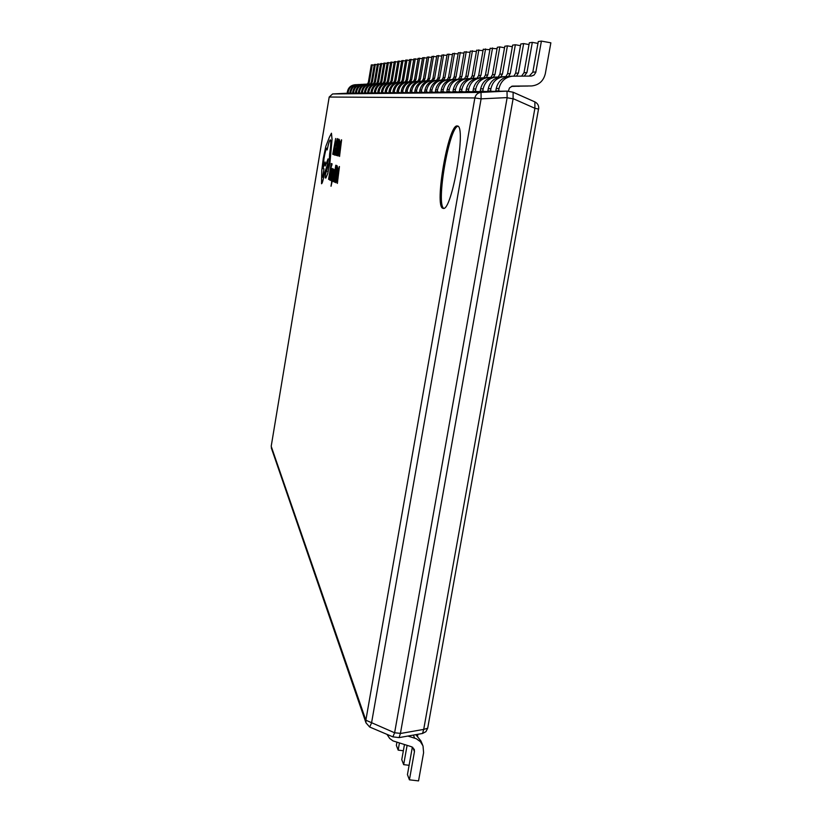 <?xml version="1.0" encoding="UTF-8"?>
<svg xmlns="http://www.w3.org/2000/svg" width="822" height="822" viewBox="0 0 822 822"><rect width="100%" height="100%" fill="white"/><g stroke="black" fill="none" stroke-linecap="round" stroke-linejoin="round"><path stroke-width="1.23" d="M442.883 208.295L443.13 208.356C451.71 212.374 466.783 125.242 457.33 125.992L457.238 125.982C448.473 123.577 434.026 206.743 442.883 208.295M346.134 93.266L332.622 93.955L329.211 97.017L271.198 446.295L365.862 720.206L474.859 97.952L329.19 97.027L271.219 446.171M506.989 91.129L481.034 92.393C477.726 92.783 475.671 94.643 474.859 97.952L481.106 98.846L481.034 92.393L332.622 93.955L506.999 91.129L507.143 97.592L481.106 98.846L371.534 723L369.674 727.028L366.006 722.877L365.862 720.206L394.611 732.782L400.437 733.347L513.092 98.804L507.123 97.756L394.642 732.638M512.99 92.187L506.999 91.129L513.113 92.228L513.092 98.804M400.437 733.347L399.102 737.601L392.844 736.851L369.674 727.028M394.611 732.782L392.865 736.851M513.267 92.321L534.865 101.887L534.896 108.288L513.134 98.65M400.417 733.491L423.71 729.402L422.529 733.471L399.102 737.601M457.916 126.259C449.079 127.42 435.835 204.524 443.767 208.305M396.892 742.317L396.358 745.359L398.167 750.126L399.41 743.078M403.366 750.753L398.167 750.126M404.455 744.609L401.773 759.662L403.664 764.645L407.096 745.41M409.109 765.292L403.664 764.645M417.638 734.334L417.72 736.132M415.809 734.652L420.946 740.971L422.58 744.876M412.356 747.106L407.445 774.612L409.418 779.821L414.463 751.596L412.757 747.362M407.876 736.05L416.251 738.711L420.381 741.66L423.022 745.934L423.597 752.705L418.542 780.9L409.418 779.821M386.998 734.375L389.679 738.454L392.978 740.889L411.473 746.736L414.288 749.397L414.463 751.596M348.199 93.235L347.151 93.061L347.377 91.694C348.323 87.646 350.819 85.334 354.868 84.748L355.268 84.728M367.362 84.07L368.359 82.354L371.297 64.907L374.205 65.102M368.338 84.029L369.355 82.292L372.304 64.774M347.151 93.061L348.055 93.05L348.281 91.674C349.227 87.615 351.734 85.283 355.803 84.697L357.046 84.666M348.055 93.05L349.103 93.225M350.891 93.205L349.833 93.02L350.069 91.632C351.025 87.533 353.552 85.19 357.662 84.594L358.063 84.574M370.321 83.906L371.328 82.169L374.308 64.486L377.298 64.691M362.461 93.05L361.351 92.855L362.379 92.845L362.625 91.365C363.653 87.009 366.335 84.522 370.701 83.885L372.356 82.108L375.346 64.342M349.833 93.02L350.758 93.009L350.994 91.612C351.96 87.502 354.498 85.139 358.618 84.543L359.892 84.512M350.758 93.009L351.826 93.194M353.666 93.163L352.597 92.978L352.833 91.571C353.799 87.42 356.368 85.046 360.529 84.44L360.94 84.419M373.363 83.741L374.38 81.984L377.401 64.054L380.483 64.26M374.4 83.68L375.428 81.912L378.469 63.911M352.597 92.978L353.542 92.968L353.779 91.55C354.755 87.379 357.334 84.995 361.516 84.378L362.821 84.358M353.542 92.968L354.621 93.153M356.512 93.133L355.433 92.937L355.669 91.519C356.656 87.307 359.255 84.892 363.468 84.276L363.889 84.255M376.486 83.567L377.514 81.789L380.586 63.613L383.751 63.818M377.565 83.505L378.603 81.717L381.685 63.458M355.433 92.937L356.409 92.927L356.645 91.499C357.642 87.266 360.252 84.841 364.485 84.224L365.831 84.193M356.409 92.927L357.498 93.112M359.45 93.091L358.351 92.896L358.587 91.458C359.584 87.183 362.225 84.738 366.499 84.111L366.931 84.091M379.692 83.392L380.75 81.584L383.864 63.15L387.121 63.366M380.802 83.33L381.86 81.522L384.994 62.996M358.351 92.896L359.358 92.886L359.594 91.427C360.601 87.142 363.252 84.676 367.547 84.06L368.934 84.029M359.358 92.886L360.457 93.081M361.351 92.855L361.598 91.386C362.605 87.06 365.287 84.574 369.623 83.947L370.054 83.916M383.001 83.217L384.069 81.378L387.234 62.678L390.584 62.904M384.141 83.156L385.21 81.306L388.395 62.513M371.349 83.854L372.119 83.854M362.379 92.845L363.499 93.04M365.564 93.009L364.434 92.814L364.68 91.324C365.718 86.927 368.431 84.409 372.828 83.772L373.27 83.741M386.381 83.043L387.481 81.172L390.697 62.195L394.149 62.421M387.573 82.971L388.662 81.09L391.899 62.03M364.434 92.814L365.502 92.794L365.749 91.304C366.787 86.885 369.52 84.347 373.938 83.71L375.407 83.68M365.502 92.794L366.633 92.999M368.759 92.968L367.619 92.763L367.866 91.252C368.914 86.793 371.667 84.234 376.137 83.587L376.579 83.567M389.864 82.868L391.005 80.946L394.272 61.691L397.817 61.938M391.108 82.775L392.217 80.875L395.505 61.527M367.619 92.763L368.708 92.752L368.965 91.232C370.023 86.752 372.787 84.183 377.277 83.525L378.788 83.495M368.708 92.752L369.869 92.948M372.058 92.927L370.886 92.722L371.143 91.191C372.212 86.659 375.007 84.06 379.538 83.402L379.99 83.382M393.44 82.703L394.622 80.731L397.951 61.177L401.609 61.424M394.755 82.58L395.875 80.648L399.215 61.003M370.886 92.722L372.017 92.701L372.284 91.16C373.352 86.608 376.157 83.998 380.709 83.341L382.271 83.31M372.017 92.701L373.188 92.907M375.449 92.876L374.267 92.67L374.524 91.119C375.603 86.516 378.449 83.885 383.042 83.217L385.867 83.114M397.16 82.498L398.362 80.494L401.742 60.653L405.513 60.9M398.516 82.375L399.656 80.412L403.047 60.468M374.267 92.67L375.428 92.66L375.695 91.088C376.784 86.464 379.63 83.823 384.254 83.145M375.428 92.66L376.62 92.865M378.942 92.835L377.74 92.619L378.007 91.037C379.106 86.372 381.994 83.7 386.659 83.012L389.566 82.919M401.002 82.282L402.215 80.258L405.647 60.098L409.541 60.366M402.39 82.159L403.54 80.176L407.003 59.914M377.74 92.619L378.942 92.609L379.219 91.016C380.319 86.32 383.216 83.628 387.912 82.95M378.942 92.609L380.154 92.814M382.549 92.783L381.336 92.567L381.603 90.965C382.723 86.218 385.652 83.505 390.388 82.817L393.399 82.714M404.969 82.056L406.181 80.011L409.675 59.533L413.692 59.811M406.376 81.953L407.558 79.929L411.072 59.338M381.336 92.567L382.579 92.557L382.847 90.944C383.966 86.166 386.915 83.433 391.683 82.745M382.579 92.557L383.802 92.763M386.278 92.732L385.035 92.516L385.313 90.882C386.453 86.063 389.423 83.31 394.241 82.601L394.724 82.58M409.068 81.82L410.281 79.755L413.836 58.958L417.987 59.235M410.476 81.748L411.699 79.672L415.274 58.752M385.035 92.516L386.319 92.496L386.597 90.862C387.737 86.012 390.727 83.238 395.577 82.529L397.345 82.498M386.319 92.496L387.563 92.722M390.121 92.681L388.868 92.465L389.145 90.81C390.296 85.909 393.327 83.104 398.218 82.385L398.701 82.364M413.291 81.584L414.514 79.498L418.141 58.352L422.416 58.639M414.699 81.542L415.983 79.405L419.621 58.146M388.868 92.465L390.183 92.444L390.471 90.78C391.632 85.848 394.673 83.032 399.595 82.313L401.424 82.282M390.183 92.444L391.447 92.66M394.098 92.629L392.813 92.403L393.101 90.718C394.272 85.745 397.355 82.888 402.328 82.169L402.821 82.138M417.658 81.337L418.891 79.22L422.58 57.735L426.998 58.033M419.076 81.327L420.402 79.128L424.111 57.519M392.813 92.403L394.18 92.383L394.468 90.697C395.649 85.683 398.742 82.817 403.746 82.087L405.636 82.056M394.18 92.383L395.464 92.609M398.197 92.578L396.903 92.352L397.19 90.636C398.393 85.57 401.516 82.673 406.571 81.933L407.075 81.912M422.169 81.08L423.412 78.943L427.163 57.088L431.745 57.396M423.638 81.07L424.974 78.85L428.755 56.872M396.903 92.352L398.31 92.331L398.608 90.605C399.811 85.509 402.955 82.601 408.041 81.851L410.003 81.82M398.31 92.331L399.626 92.557M402.451 92.516L401.126 92.29L401.424 90.543C402.636 85.396 405.821 82.447 410.959 81.697L411.473 81.666M426.813 80.833L428.087 78.655L431.91 56.43L436.646 56.749M428.354 80.803L429.701 78.552L433.554 56.194M401.126 92.29L402.585 92.27L402.893 90.512C404.116 85.334 407.311 82.364 412.48 81.614L414.514 81.573M402.585 92.27L403.921 92.496M406.839 92.465L405.503 92.228L405.801 90.451C407.044 85.211 410.27 82.21 415.511 81.45L416.024 81.419M431.632 80.577L432.927 78.357L436.821 55.742L441.722 56.071M433.245 80.525L434.602 78.254L438.516 55.506M405.503 92.228L407.013 92.208L407.322 90.42C408.565 85.149 411.822 82.128 417.083 81.368L419.179 81.327M407.013 92.208L408.359 92.444M411.39 92.403L410.024 92.156L410.332 90.358C411.596 85.026 414.884 81.974 420.206 81.193L420.741 81.162M436.616 80.299L437.931 78.039L441.907 55.023L446.983 55.372M438.311 80.237L439.667 77.936L443.664 54.776M410.024 92.156L411.596 92.136L411.904 90.328C413.178 84.954 416.487 81.881 421.84 81.101L424.018 81.07M411.596 92.136L412.973 92.383M416.107 92.341L414.72 92.095L415.028 90.256C416.322 84.83 419.672 81.717 425.087 80.926L425.621 80.895M441.784 80.022L443.12 77.72L447.168 54.293L452.439 54.653M431.324 92.136L429.865 91.879L431.673 91.848L432.012 89.896C433.389 84.121 436.955 80.813 442.719 79.97L443.582 79.929L444.918 77.607L448.997 54.036M414.72 92.095L416.343 92.074L416.662 90.225C417.956 84.758 421.326 81.635 426.772 80.833L429.043 80.792M416.343 92.074L417.74 92.311M420.998 92.27L419.58 92.023L419.898 90.153C421.213 84.625 424.625 81.46 430.142 80.659L430.687 80.628M447.137 79.734L448.504 77.391L452.634 53.522L458.101 53.903M448.997 79.631L450.364 77.278L454.525 53.255M419.58 92.023L421.265 92.002L421.583 90.122C422.909 84.553 426.341 81.368 431.889 80.556L434.242 80.515M421.265 92.002L422.693 92.249M426.063 92.208L424.625 91.951L424.953 90.05C426.289 84.409 429.762 81.193 435.383 80.371L435.937 80.34M452.686 79.426L454.083 77.042L458.306 52.731L463.978 53.122M454.617 79.323L456.015 76.919L460.269 52.454M424.625 91.951L426.371 91.93L426.7 90.009C428.046 84.337 431.55 81.09 437.201 80.268L439.647 80.227M426.371 91.93L427.82 92.177M429.865 91.879L430.194 89.937C431.56 84.193 435.105 80.905 440.828 80.073L441.393 80.042M448.401 91.91L446.839 91.632L447.199 89.577C448.658 83.484 452.419 80.001 458.481 79.118L459.878 76.682L464.183 51.909L470.081 52.31M460.454 79.004L461.882 76.559L466.228 51.622M443.582 79.929L445.257 79.929M431.673 91.848L433.153 92.115M436.801 92.064L435.3 91.797L435.639 89.824C437.037 83.967 440.654 80.618 446.48 79.765L447.055 79.734M464.42 78.809L465.889 76.312L470.297 51.056L476.421 51.478M466.526 78.676L467.985 76.179L472.424 50.759M435.3 91.797L437.191 91.776L437.53 89.783C438.938 83.885 442.575 80.515 448.442 79.662L451.093 79.611M437.191 91.776L438.691 92.033M442.483 91.982L440.962 91.715L441.311 89.701C442.729 83.731 446.418 80.309 452.357 79.446L452.953 79.415M470.605 78.511L472.147 75.922L476.647 50.163L483.028 50.604M472.835 78.337L474.325 75.788L478.856 49.854M440.962 91.715L442.924 91.694L443.274 89.66C444.712 83.649 448.422 80.207 454.402 79.333L457.166 79.292M442.924 91.694L444.455 91.961M446.839 91.632L448.894 91.602L449.254 89.526C450.713 83.402 454.504 79.888 460.608 78.994L459.077 79.076M476.996 78.224L478.661 75.521L483.264 49.238L489.902 49.7M479.411 77.977L480.921 75.377L485.566 48.919M460.608 78.994L463.485 78.953M448.894 91.602L450.456 91.879M454.556 91.828L452.973 91.55L453.333 89.444C454.823 83.228 458.666 79.672 464.841 78.768L465.458 78.737M483.747 77.854L485.442 75.1L490.148 48.272L497.063 48.755M486.244 77.607L487.795 74.956L492.542 47.943M452.973 91.55L455.1 91.519L455.47 89.403C456.97 83.145 460.834 79.559 467.06 78.645L470.071 78.604M455.1 91.519L456.703 91.797M460.978 91.745L459.354 91.458L459.734 89.31C461.255 82.96 465.17 79.333 471.489 78.409L472.105 78.378M490.796 77.453L492.501 74.658L497.32 47.275L499.817 46.916L504.533 47.768M493.385 77.217L494.957 74.514L499.817 46.916M459.354 91.458L461.584 91.427L461.964 89.259C463.495 82.868 467.441 79.21 473.791 78.285L476.935 78.234M461.584 91.427L463.218 91.715M467.677 91.653L466.023 91.365L466.403 89.166C467.965 82.683 471.962 78.974 478.404 78.028L479.051 77.998M498.163 77.032L499.868 74.206L504.811 46.227L507.421 45.857L512.342 46.741M500.804 76.826L502.437 74.052L507.421 45.857M466.023 91.365L468.345 91.324L468.725 89.115C470.297 82.59 474.325 78.85 480.819 77.895L484.107 77.854M468.345 91.324L470.009 91.622M474.664 91.561L472.979 91.263L473.369 89.023C474.962 82.395 479.051 78.604 485.638 77.638L486.295 77.607M505.838 76.6L507.564 73.733L512.62 45.128L515.353 44.748L520.49 45.672M508.53 76.436L510.246 73.569L515.353 44.748M472.979 91.263L475.404 91.232L475.794 88.971C477.407 82.292 481.528 78.47 488.155 77.504L491.597 77.453M475.404 91.232L477.099 91.53M481.969 91.458L480.243 91.16L480.644 88.868C482.278 82.087 486.46 78.213 493.19 77.227L493.858 77.186M511.428 86.423L515.589 86.289M513.873 76.148L515.6 73.23L520.788 43.987L523.645 43.587L529.019 44.563M516.473 76.138L518.405 73.055L523.645 43.587M480.243 91.16L482.781 91.119L483.182 88.807C484.836 81.984 489.049 78.08 495.83 77.083L499.437 77.032M482.781 91.119L484.518 91.427M489.614 91.355L487.847 91.047L488.258 88.704C489.933 81.768 494.217 77.802 501.101 76.795L501.78 76.765M511.746 86.3L524.076 86.063M521.6 76.117L524.015 72.716L529.337 42.785L532.317 42.374L537.948 43.391M524.22 76.107L526.943 72.531L532.317 42.374M511.942 86.238L519.34 86.269M487.847 91.047L490.508 91.016L490.919 88.653C492.604 81.666 496.92 77.658 503.855 76.651L507.647 76.59M490.508 91.016L492.286 91.324M497.618 91.252L495.81 90.934L496.231 88.54C497.947 81.44 502.334 77.381 509.373 76.343L510.072 76.312M512.486 86.115L531.649 85.95C538.944 85.098 543.506 80.998 545.325 73.661L550.863 42.816L541.41 41.1L535.79 72.428L534.002 75.1L531.464 76.066M529.245 76.086L532.82 72.161L538.287 41.542L541.41 41.1M508.284 91.355L509.445 87.985L512.137 86.187L528.022 86.043M495.81 90.934L498.594 90.893L499.016 88.478C500.752 81.327 505.16 77.227 512.26 76.189L531.125 76.076M498.594 90.893L500.413 91.211M333.609 154.536L333.948 152.728L333.3 152.532L335.643 138.497L332.746 154.259L333.609 154.536L333.917 152.728L333.3 152.532M333.259 152.522L335.643 138.497M334.41 155.07L335.397 152.317L334.749 153.252L334.605 151.443L335.201 146.85L336.177 142.114L336.917 140.449L337.205 141.507L337.267 138.589L334.955 146.912L334.41 155.07M334.441 155.081L335.068 154.3M335.027 154.289L335.355 152.317M334.79 153.252L335.242 146.861L336.938 140.459M337.164 141.497L337.565 139.339M337.523 139.339L337.267 138.599M336.157 155.348L336.465 153.519L335.777 153.303L337.595 146.234L336.989 146.069L337.842 140.932L338.5 141.086L338.808 139.226L337.934 139.031L335.253 155.06L336.198 155.358L336.506 153.519L335.818 153.303L336.712 147.919M337.287 148.073L337.883 140.932M338.5 141.086L338.849 139.237L337.934 139.031M336.475 155.45L337.996 153.539L339.26 147.57L339.969 141.733L339.178 139.319L336.475 155.45M339.085 141.23L337.267 153.765L339.024 147.559L339.589 142.936L339.085 141.23M337.01 155.615L339.301 147.57L340.01 141.733L339.178 139.319M339.126 141.24L337.287 153.765M339.527 156.427L341.603 139.874L337.965 155.923L339.126 151.608L339.856 151.813L339.568 156.437L341.356 139.812M339.507 149.779L340.092 149.953L341.13 141.929L339.507 149.779L340.092 149.943M338.212 156.005L339.167 151.618M341.007 142.73L339.548 149.789M329.427 179.689L329.735 177.881L329.077 177.583L330.876 170.709L330.259 170.473L332.078 163.835L331.235 163.527L328.574 179.288L329.468 179.689L330.002 172.291M330.536 172.517L331.143 165.428M331.728 165.654L332.078 163.835M331.204 163.516L332.037 163.835M332.047 168.397L331.174 171.223L331.78 170.01L331.554 172.887L330.125 176.751L329.941 180.213L330.639 178.353L330.547 180.213L332.109 168.407L330.547 180.213M330.65 175.261L330.28 178.61L331.297 174.408L330.29 178.61M329.961 180.224L330.567 178.816M331.174 171.223L331.79 170.01M331.297 174.449L330.691 175.271M331.389 179.134L332.222 172.014L332.756 169.64L333.218 168.859L333.475 169.486L333.146 171.438L333.475 169.486M331.235 177.881L330.896 179.936L331.122 180.768L331.595 180.008L332.458 171.932L332.951 170.483L333.105 171.438M331.122 180.768L332.407 174.079M332.365 174.079L332.746 170.853M333.434 169.486L333.239 168.859M334.79 169.764L332.612 179.114L333.64 169.301L330.999 186.234L334.564 169.671M332.735 178.518L333.64 169.301M331.05 186.245L334.821 169.774M333.989 181.816L334.297 179.967L333.609 179.648L335.438 172.61L334.831 172.353L335.695 167.174L336.352 167.431L336.671 165.561L335.787 165.232L333.085 181.395L334.03 181.826L334.338 179.977L333.65 179.658L334.554 174.223M335.119 174.47L335.736 167.195M336.352 167.431L336.701 165.561L335.787 165.232M334.307 181.97L334.821 182.196L335.818 180.203L337.102 174.213L337.811 168.294L337.03 165.695L334.307 181.97M336.938 167.657L335.119 180.337L336.856 174.172L337.441 169.486L336.938 167.657M334.852 182.207L337.143 174.223L337.852 168.305L337.03 165.695M336.979 167.667L335.088 180.326M337.349 183.388L339.445 166.599L335.787 182.659L336.958 178.364L337.678 178.682L337.39 183.398L339.25 166.517M337.339 176.535L337.924 176.781L338.972 168.664L337.339 176.535L337.924 176.771M336.034 182.772L336.989 178.374M338.859 169.455L337.38 176.545M329.869 163.157L332.016 139.308L331.441 133.236L329.396 137.212L325.8 146.439L323.262 158.523L321.762 170.38L321.546 183.758C322.296 183.285 323.241 179.823 324.382 173.391L327.433 164.821L328.07 158.862L325.327 165.972L325.111 161.955L322.943 168.705L323.96 158.543C325.101 152.101 326.057 148.618 326.817 148.104L327.135 149.902C328.451 143.511 329.519 140.151 330.341 139.822L330.352 139.822C331.112 140.788 330.865 145.515 329.622 154.033L329.149 163.003L325.461 174.223L325.214 177.768L325.851 178.076L327.69 173.545L329.91 163.157L332.057 139.319L331.461 133.236M322.584 177.244L323.991 168.787L322.604 177.244M325.851 178.076L327.731 173.555L329.91 163.157M326.355 170.966L326.92 171.305M327.135 149.902L327.166 149.912C328.481 143.573 329.54 140.213 330.362 139.822M322.984 168.551L324.002 158.554C325.122 152.183 326.067 148.7 326.837 148.104M325.378 165.849L325.132 161.955M321.546 183.758L321.577 183.758C322.337 183.285 323.282 179.833 324.413 173.391L327.475 164.821L328.101 158.862M323.991 168.798L322.614 177.244M271.281 447.826L366.006 722.877M422.529 733.471L425.919 731.683L427.687 728.22L423.71 729.402L534.896 108.288L538.667 109.1C539.037 105.812 537.773 103.408 534.865 101.887L513.113 92.228M538.502 109.11L427.687 728.22M413.394 735.084L414.637 738.105M368.359 82.354L369.355 82.292M347.377 91.694L348.281 91.674M371.328 82.169L372.356 82.108M350.069 91.632L350.994 91.612M374.38 81.984L375.428 81.912M352.833 91.571L353.779 91.55M377.514 81.789L378.603 81.717M355.669 91.519L356.645 91.499M380.75 81.584L381.86 81.522M358.587 91.458L359.594 91.427M384.069 81.378L385.21 81.306M361.598 91.386L362.625 91.365M387.481 81.172L388.662 81.09M364.68 91.324L365.749 91.304M391.005 80.946L392.217 80.875M367.866 91.252L368.965 91.232M394.622 80.731L395.875 80.648M371.143 91.191L372.284 91.16M398.362 80.494L399.656 80.412M374.524 91.119L375.695 91.088M402.215 80.258L403.54 80.176M378.007 91.037L379.219 91.016M406.181 80.011L407.558 79.929M381.603 90.965L382.847 90.944M410.281 79.755L411.699 79.672M385.313 90.882L386.597 90.862M414.514 79.498L415.983 79.405M389.145 90.81L390.471 90.78M418.891 79.22L420.402 79.128M393.101 90.718L394.468 90.697M423.412 78.943L424.974 78.85M397.19 90.636L398.608 90.605M428.087 78.655L429.701 78.552M401.424 90.543L402.893 90.512M432.927 78.357L434.602 78.254M405.801 90.451L407.322 90.42M437.931 78.039L439.667 77.936M410.332 90.358L411.904 90.328M443.12 77.72L444.918 77.607M415.028 90.256L416.662 90.225M448.504 77.391L450.364 77.278M419.898 90.153L421.583 90.122M454.083 77.042L456.015 76.919M424.953 90.05L426.7 90.009M459.878 76.682L461.882 76.559M430.194 89.937L432.012 89.896M465.889 76.312L467.985 76.179M435.639 89.824L437.53 89.783M472.147 75.922L474.325 75.788M441.311 89.701L443.274 89.66M478.661 75.521L480.921 75.377M447.199 89.577L449.254 89.526M485.442 75.1L487.795 74.956M453.333 89.444L455.47 89.403M492.501 74.658L494.957 74.514M459.734 89.31L461.964 89.259M499.868 74.206L502.437 74.052M466.403 89.166L468.725 89.115M507.564 73.733L510.246 73.569M473.369 89.023L475.794 88.971M515.6 73.23L518.405 73.055M480.644 88.868L483.182 88.807M524.015 72.716L526.943 72.531M488.258 88.704L490.919 88.653M532.82 72.161L535.893 71.976M496.231 88.54L499.016 88.478M332.622 93.955L329.19 97.027M355.803 84.697L354.868 84.748M358.618 84.543L357.662 84.594M361.516 84.378L360.529 84.44M364.485 84.224L363.468 84.276M367.547 84.06L366.499 84.111M370.701 83.885L369.623 83.947M373.938 83.71L372.828 83.772M377.277 83.525L376.137 83.587M380.709 83.341L379.538 83.402M395.577 82.529L394.241 82.601M399.595 82.313L398.218 82.385M403.746 82.087L402.328 82.169M408.041 81.851L406.571 81.933M412.48 81.614L410.959 81.697M417.083 81.368L415.511 81.45M421.84 81.101L420.206 81.193M426.772 80.833L425.087 80.926M431.889 80.556L430.142 80.659M437.201 80.268L435.383 80.371M442.719 79.97L440.828 80.073M448.442 79.662L446.48 79.765M454.402 79.333L452.357 79.446M467.06 78.645L464.841 78.768M473.791 78.285L471.489 78.409M480.819 77.895L478.404 78.028M488.155 77.504L485.638 77.638M495.83 77.083L493.19 77.227M503.855 76.651L501.101 76.795M512.26 76.189L509.373 76.343"/></g></svg>
